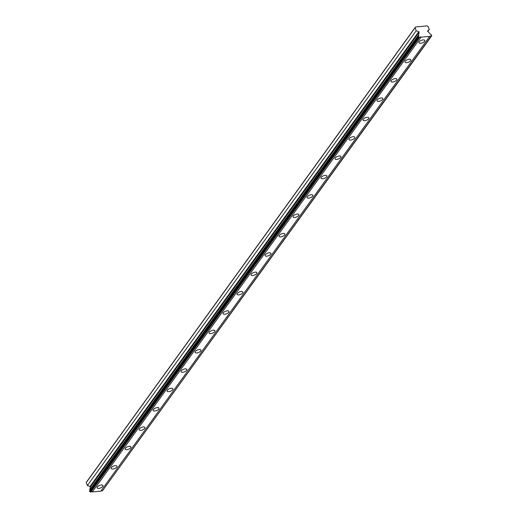 <?xml version="1.0" encoding="UTF-8"?>
<svg xmlns="http://www.w3.org/2000/svg" width="518" height="518" viewBox="0 0 518 518"><rect width="100%" height="100%" fill="white"/><g stroke="black" fill="none" stroke-linecap="round" stroke-linejoin="round"><path stroke-width="0.78" d="M415.54 26.955L415.054 27.804L416.213 30.73L418.79 31.727A0.447 0.337 -144.1 0 1 419.12 32.271L418.648 34.861A1.295 0.965 -144.1 0 1 418.609 35.787A1.295 0.965 -144.1 0 1 418.311 36.027L418.667 36.914L419.632 37.296A1.295 0.965 -144.1 0 1 419.645 37.27A1.295 0.965 -144.1 0 1 421.128 37.16L429.655 36.377A1.295 0.965 -144.1 0 1 429.668 36.351A1.295 0.965 -144.1 0 1 431.151 36.234L431.759 35.716L431.41 34.823A1.295 0.965 -144.1 0 1 430.225 33.864A1.295 0.965 -144.1 0 1 430.205 33.8L427.777 31.475A0.447 0.337 -144.1 0 1 427.674 30.905L429.312 29.532L428.146 26.599L427.052 25.9L415.54 26.955L86.726 481.734L86.241 482.575L87.4 485.508L89.977 486.499A0.447 0.337 35.9 0 1 90.307 487.043L89.834 489.633A1.295 0.965 -144.1 0 1 89.931 490.203M97.378 486.952A3.14 1.36 158.4 0 0 97.157 487.859A3.14 1.36 158.4 0 0 99.696 488.247A3.14 1.36 158.4 0 0 102.771 486.454A3.14 1.36 158.4 0 0 102.991 485.547A3.14 1.36 158.4 0 0 100.453 485.159A3.14 1.36 158.4 0 0 97.378 486.952M419.198 41.854A3.14 1.36 158.4 0 0 418.971 42.761A3.14 1.36 158.4 0 0 421.516 43.149A3.14 1.36 158.4 0 0 424.585 41.356A3.14 1.36 158.4 0 0 424.812 40.449A3.14 1.36 158.4 0 0 422.274 40.061A3.14 1.36 158.4 0 0 419.198 41.854M405.205 61.202A3.14 1.36 158.4 0 0 404.979 62.115A3.14 1.36 158.4 0 0 407.524 62.503A3.14 1.36 158.4 0 0 410.593 60.71A3.14 1.36 158.4 0 0 410.819 59.803A3.14 1.36 158.4 0 0 408.281 59.408A3.14 1.36 158.4 0 0 405.205 61.202M391.213 80.555A3.14 1.36 158.4 0 0 390.986 81.462A3.14 1.36 158.4 0 0 393.531 81.857A3.14 1.36 158.4 0 0 396.607 80.063A3.14 1.36 158.4 0 0 396.827 79.15A3.14 1.36 158.4 0 0 394.289 78.762A3.14 1.36 158.4 0 0 391.213 80.555M377.221 99.909A3.14 1.36 158.4 0 0 377 100.816A3.14 1.36 158.4 0 0 379.539 101.204A3.14 1.36 158.4 0 0 382.614 99.411A3.14 1.36 158.4 0 0 382.834 98.504A3.14 1.36 158.4 0 0 380.296 98.116A3.14 1.36 158.4 0 0 377.221 99.909M363.228 119.263A3.14 1.36 158.4 0 0 363.008 120.17A3.14 1.36 158.4 0 0 365.546 120.558A3.14 1.36 158.4 0 0 368.622 118.764A3.14 1.36 158.4 0 0 368.842 117.858A3.14 1.36 158.4 0 0 366.304 117.469A3.14 1.36 158.4 0 0 363.228 119.263M349.236 138.61A3.14 1.36 158.4 0 0 349.015 139.523A3.14 1.36 158.4 0 0 351.554 139.912A3.14 1.36 158.4 0 0 354.629 138.118A3.14 1.36 158.4 0 0 354.849 137.212A3.14 1.36 158.4 0 0 352.311 136.817A3.14 1.36 158.4 0 0 349.236 138.61M335.243 157.964A3.14 1.36 158.4 0 0 335.023 158.871A3.14 1.36 158.4 0 0 337.561 159.266A3.14 1.36 158.4 0 0 340.637 157.472A3.14 1.36 158.4 0 0 340.857 156.559A3.14 1.36 158.4 0 0 338.319 156.171A3.14 1.36 158.4 0 0 335.243 157.964M321.251 177.318A3.14 1.36 158.4 0 0 321.031 178.224A3.14 1.36 158.4 0 0 323.569 178.613A3.14 1.36 158.4 0 0 326.644 176.819A3.14 1.36 158.4 0 0 326.864 175.913A3.14 1.36 158.4 0 0 324.326 175.524A3.14 1.36 158.4 0 0 321.251 177.318M307.258 196.672A3.14 1.36 158.4 0 0 307.038 197.578A3.14 1.36 158.4 0 0 309.576 197.967A3.14 1.36 158.4 0 0 312.652 196.173A3.14 1.36 158.4 0 0 312.872 195.267A3.14 1.36 158.4 0 0 310.334 194.878A3.14 1.36 158.4 0 0 307.258 196.672M293.266 216.019A3.14 1.36 158.4 0 0 293.046 216.925A3.14 1.36 158.4 0 0 295.584 217.32A3.14 1.36 158.4 0 0 298.659 215.527A3.14 1.36 158.4 0 0 298.88 214.62A3.14 1.36 158.4 0 0 296.341 214.225A3.14 1.36 158.4 0 0 293.266 216.019M279.273 235.373A3.14 1.36 158.4 0 0 279.053 236.279A3.14 1.36 158.4 0 0 281.591 236.674A3.14 1.36 158.4 0 0 284.667 234.881A3.14 1.36 158.4 0 0 284.887 233.968A3.14 1.36 158.4 0 0 282.349 233.579A3.14 1.36 158.4 0 0 279.273 235.373M265.281 254.726A3.14 1.36 158.4 0 0 265.061 255.633A3.14 1.36 158.4 0 0 267.599 256.021A3.14 1.36 158.4 0 0 270.674 254.228A3.14 1.36 158.4 0 0 270.895 253.321A3.14 1.36 158.4 0 0 268.356 252.933A3.14 1.36 158.4 0 0 265.281 254.726M251.288 274.08A3.14 1.36 158.4 0 0 251.068 274.987A3.14 1.36 158.4 0 0 253.606 275.375A3.14 1.36 158.4 0 0 256.682 273.582A3.14 1.36 158.4 0 0 256.909 272.675A3.14 1.36 158.4 0 0 254.364 272.287A3.14 1.36 158.4 0 0 251.288 274.08M237.302 293.428A3.14 1.36 158.4 0 0 237.076 294.334A3.14 1.36 158.4 0 0 239.614 294.729A3.14 1.36 158.4 0 0 242.689 292.935A3.14 1.36 158.4 0 0 242.916 292.029A3.14 1.36 158.4 0 0 240.371 291.634A3.14 1.36 158.4 0 0 237.302 293.428M223.31 312.781A3.14 1.36 158.4 0 0 223.083 313.688A3.14 1.36 158.4 0 0 225.621 314.083A3.14 1.36 158.4 0 0 228.697 312.283A3.14 1.36 158.4 0 0 228.924 311.376A3.14 1.36 158.4 0 0 226.379 310.988A3.14 1.36 158.4 0 0 223.31 312.781M209.317 332.135A3.14 1.36 158.4 0 0 209.091 333.042A3.14 1.36 158.4 0 0 211.629 333.43A3.14 1.36 158.4 0 0 214.705 331.637A3.14 1.36 158.4 0 0 214.931 330.73A3.14 1.36 158.4 0 0 212.393 330.342A3.14 1.36 158.4 0 0 209.317 332.135M195.325 351.489A3.14 1.36 158.4 0 0 195.098 352.395A3.14 1.36 158.4 0 0 197.643 352.784A3.14 1.36 158.4 0 0 200.712 350.99A3.14 1.36 158.4 0 0 200.939 350.084A3.14 1.36 158.4 0 0 198.4 349.689A3.14 1.36 158.4 0 0 195.325 351.489M181.332 370.836A3.14 1.36 158.4 0 0 181.106 371.743A3.14 1.36 158.4 0 0 183.65 372.138A3.14 1.36 158.4 0 0 186.72 370.344A3.14 1.36 158.4 0 0 186.946 369.438A3.14 1.36 158.4 0 0 184.408 369.043A3.14 1.36 158.4 0 0 181.332 370.836M167.34 390.19A3.14 1.36 158.4 0 0 167.113 391.096A3.14 1.36 158.4 0 0 169.658 391.485A3.14 1.36 158.4 0 0 172.734 389.691A3.14 1.36 158.4 0 0 172.954 388.785A3.14 1.36 158.4 0 0 170.416 388.396A3.14 1.36 158.4 0 0 167.34 390.19M153.347 409.544A3.14 1.36 158.4 0 0 153.127 410.45A3.14 1.36 158.4 0 0 155.665 410.839A3.14 1.36 158.4 0 0 158.741 409.045A3.14 1.36 158.4 0 0 158.961 408.139A3.14 1.36 158.4 0 0 156.423 407.75A3.14 1.36 158.4 0 0 153.347 409.544M139.355 428.891A3.14 1.36 158.4 0 0 139.135 429.804A3.14 1.36 158.4 0 0 141.673 430.193A3.14 1.36 158.4 0 0 144.749 428.399A3.14 1.36 158.4 0 0 144.969 427.492A3.14 1.36 158.4 0 0 142.431 427.097A3.14 1.36 158.4 0 0 139.355 428.891M125.362 448.245A3.14 1.36 158.4 0 0 125.142 449.151A3.14 1.36 158.4 0 0 127.681 449.546A3.14 1.36 158.4 0 0 130.756 447.753A3.14 1.36 158.4 0 0 130.976 446.846A3.14 1.36 158.4 0 0 128.438 446.451A3.14 1.36 158.4 0 0 125.362 448.245M111.37 467.599A3.14 1.36 158.4 0 0 111.15 468.505A3.14 1.36 158.4 0 0 113.688 468.894A3.14 1.36 158.4 0 0 116.764 467.1A3.14 1.36 158.4 0 0 116.984 466.194A3.14 1.36 158.4 0 0 114.446 465.805A3.14 1.36 158.4 0 0 111.37 467.599M431.475 36.208L102.337 491.012A1.295 0.965 -144.1 0 0 100.874 491.103M90.851 492.022A1.295 0.965 -144.1 0 1 92.314 491.932L100.842 491.148L429.655 36.377M419.632 37.296L90.818 492.068L89.854 491.692L89.497 490.805L418.311 36.027M415.054 27.804L86.241 482.575M431.151 36.234L102.337 491.012M92.314 491.932L421.128 37.16M418.667 36.914L89.854 491.692M89.834 489.633L418.648 34.861M90.307 487.043L419.12 32.271M87.4 485.508L416.213 30.73M427.855 31.546L429.312 29.532M90.495 492.1L419.308 37.328M418.79 31.727L89.977 486.499"/></g></svg>
